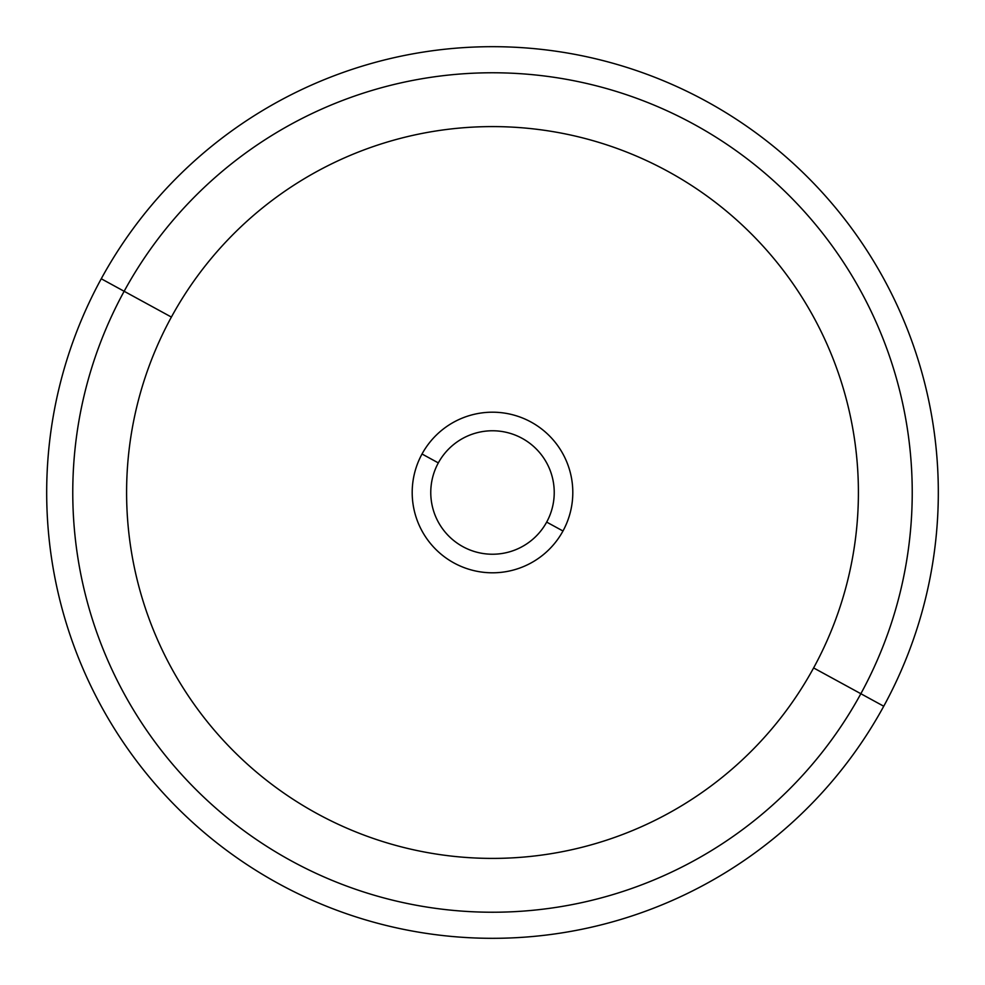 <?xml version="1.0" encoding="UTF-8"?>
<svg xmlns="http://www.w3.org/2000/svg" width="985" height="985" viewBox="0 0 985 985"><rect width="100%" height="100%" fill="white"/><g stroke="black" fill="none" stroke-linecap="round" stroke-linejoin="round"><path stroke-width="1.48" d="M546.675 522.099A61.735 61.735 0 0 1 462.901 546.675A61.735 61.735 0 0 1 438.325 462.901L422.023 453.999A80.314 80.314 0 0 1 531.001 422.023A80.314 80.314 0 0 1 562.977 531.001L546.675 522.099A61.735 61.735 0 0 0 522.099 438.325A61.735 61.735 0 0 0 438.325 462.901A61.735 61.735 0 0 0 462.901 546.675A61.735 61.735 0 0 0 546.675 522.099L562.977 531.001A80.314 80.314 0 0 1 453.999 562.977A80.314 80.314 0 0 1 422.023 453.999L438.325 462.901A61.735 61.735 0 0 1 522.099 438.325A61.735 61.735 0 0 1 546.675 522.099M883.742 706.233A445.811 445.811 0 0 0 706.233 101.258A445.811 445.811 0 0 0 101.258 278.767A445.811 445.811 0 0 0 278.767 883.742A445.811 445.811 0 0 0 883.742 706.233L860.853 693.723A419.733 419.733 0 0 0 693.723 124.147A419.733 419.733 0 0 0 124.147 291.277L101.258 278.767A445.811 445.811 0 0 1 706.233 101.258A445.811 445.811 0 0 1 883.742 706.233A445.811 445.811 0 0 1 278.767 883.742A445.811 445.811 0 0 1 101.258 278.767L124.147 291.277A419.733 419.733 0 0 0 291.277 860.853A419.733 419.733 0 0 0 860.853 693.723L883.742 706.233M813.61 667.928A365.903 365.903 0 0 1 317.071 813.61A365.903 365.903 0 0 1 171.39 317.071A365.903 365.903 0 0 1 667.928 171.39A365.903 365.903 0 0 1 813.61 667.928L860.853 693.723A419.733 419.733 0 0 1 291.277 860.853A419.733 419.733 0 0 1 124.147 291.277L171.39 317.071A365.903 365.903 0 0 0 317.071 813.61A365.903 365.903 0 0 0 813.61 667.928A365.903 365.903 0 0 0 667.928 171.39A365.903 365.903 0 0 0 171.39 317.071L124.147 291.277A419.733 419.733 0 0 1 693.723 124.147A419.733 419.733 0 0 1 860.853 693.723L813.61 667.928M422.023 453.999A80.314 80.314 0 0 0 453.999 562.977A80.314 80.314 0 0 0 562.977 531.001A80.314 80.314 0 0 0 531.001 422.023A80.314 80.314 0 0 0 422.023 453.999"/></g></svg>
